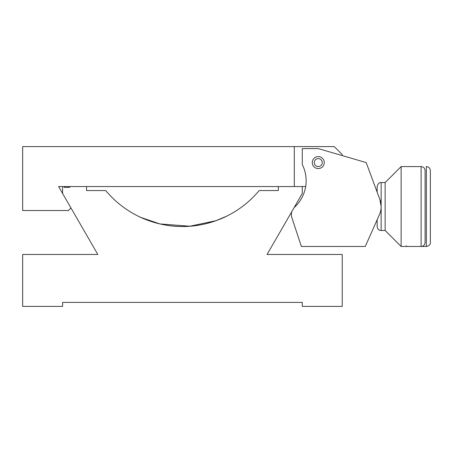 <?xml version="1.0" encoding="UTF-8"?>
<svg xmlns="http://www.w3.org/2000/svg" width="453" height="453" viewBox="0 0 453 453"><rect width="100%" height="100%" fill="white"/><g stroke="black" fill="none" stroke-linecap="round" stroke-linejoin="round"><path stroke-width="0.68" d="M70.979 207.989L68.448 210.52L22.65 210.52L22.65 146.602L334.24 146.602L342.23 154.592L342.23 155.594M64.196 186.551L69.79 186.551L69.79 187.349L64.196 187.349L64.196 186.551L58.601 186.551L97.814 254.461L22.65 254.461L22.65 306.398L62.599 306.398L62.599 302.4L302.281 302.4L302.281 306.398L342.23 306.398L342.23 254.461L267.072 254.461L302.281 193.471L302.281 186.551L305.667 186.551M69.79 186.551L302.281 186.551M294.297 146.602L294.297 186.551M318.261 156.591A5.991 5.991 0 0 0 312.27 162.582A5.991 5.991 0 0 0 318.261 168.578A5.991 5.991 0 0 0 324.257 162.582A5.991 5.991 0 0 0 318.261 156.591M381.149 206.483L381.149 182.559L385.146 182.559L385.146 230.492L381.149 230.492L381.149 206.568L379.908 199.586L366.2 162.582L318.261 148.601L302.281 148.601L302.281 164.581A35.951 35.951 0 0 1 294.58 207.18A9.989 9.989 0 0 0 294.088 207.667M291.789 211.647A9.989 9.989 0 0 0 291.868 217.638L301.358 246.472L291.868 217.638L301.358 246.472L365.271 246.472L379.427 214.643A19.972 19.972 0 0 0 379.908 199.586M380.582 201.789L379.908 199.592M365.271 246.472L377.156 219.75L377.156 226.5L377.156 219.75M322.259 162.582A3.992 3.992 0 0 0 318.261 158.59A3.992 3.992 0 0 0 314.269 162.582A3.992 3.992 0 0 0 318.261 166.579A3.992 3.992 0 0 0 322.259 162.582M430.35 170.571L430.35 242.48C430.492 244.484 429.161 245.815 426.358 246.472L426.358 166.579C428.781 166.817 430.112 168.148 430.35 170.571M426.358 246.472L406.381 246.472L406.381 245.769M377.156 192.163L377.156 186.551L377.156 192.163M385.146 230.492L401.126 246.472L401.126 166.579L421.097 166.579C423.527 166.817 424.857 168.148 425.095 170.571L425.095 242.48C424.665 246.126 421.59 246.675 421.097 246.472L421.097 166.579M62.599 193.471L62.599 186.551M86.568 186.551L86.568 190.549L105.702 190.549A99.87 99.87 0 0 0 259.178 190.549L278.318 190.549L278.318 186.551M140.996 217.497L160.011 223.946L189.881 226.223L216.019 220.685L226.381 216.313C226.732 216.223 206.257 226.885 182.457 226.5C158.624 226.885 138.137 216.223 138.499 216.313L140.685 217.349M381.149 182.559C379.291 182.299 377.961 183.629 377.156 186.551M385.146 182.559L401.126 166.579M421.097 246.472L401.126 246.472M381.149 230.492C380.741 230.696 377.615 230.215 377.156 226.5"/></g></svg>
